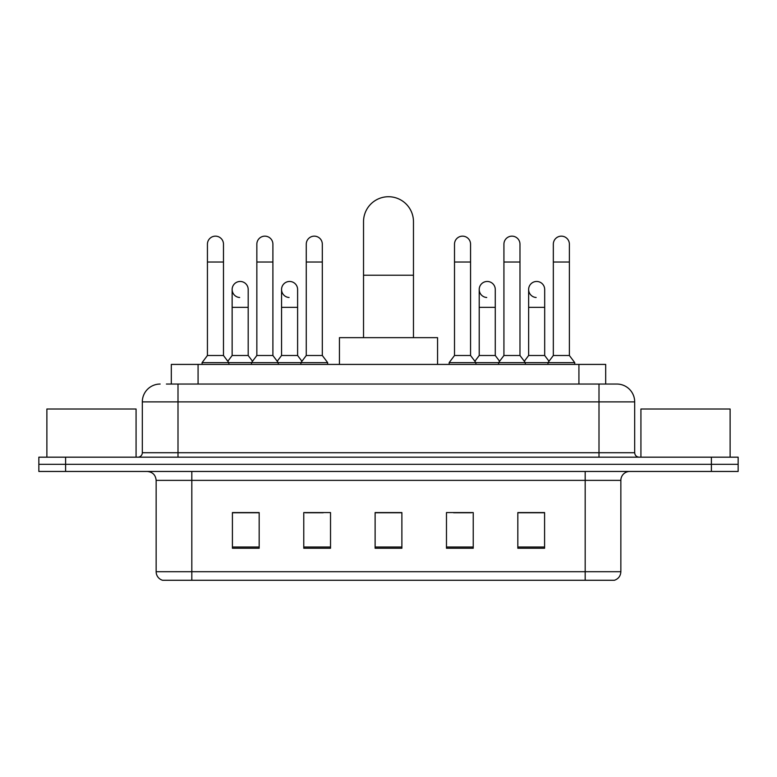 <?xml version="1.0" encoding="UTF-8"?>
<svg xmlns="http://www.w3.org/2000/svg" width="777" height="777" viewBox="0 0 777 777"><rect width="100%" height="100%" fill="white"/><g stroke="black" fill="none" stroke-linecap="round" stroke-linejoin="round"><path stroke-width="1.17" d="M171.319 384.042L171.319 364.413L605.681 364.413L605.681 384.042M166.812 384.042L610.596 384.042M166.404 384.042L178.001 384.042L178.001 401.884L142.317 401.884L142.317 452.719A4.458 4.458 0 0 1 137.859 457.177M160.159 384.042A17.842 17.842 0 0 0 142.317 401.884M616.841 384.042A17.842 17.842 0 0 1 634.683 401.884L598.999 401.884L598.999 384.042L616.569 384.042M634.683 401.884L634.683 452.719C634.945 455.429 636.431 456.915 639.141 457.177M65.608 457.177L38.85 457.177L38.85 464.316L65.608 464.316L38.85 464.316L38.85 471.454L65.608 471.454L65.608 464.316L711.392 464.316L65.608 464.316L65.608 457.177L711.392 457.177L711.392 464.316L738.15 464.316L711.392 464.316L711.392 471.454L65.608 471.454M711.392 471.454L738.15 471.454L738.15 457.177L711.392 457.177M620.852 571.707C620.609 575.98 618.473 578.836 614.432 580.273L585.178 580.273L585.178 571.707L620.852 571.707L620.852 480.371A8.916 8.916 0 0 1 629.778 471.454M585.178 580.273L162.568 580.273A8.916 8.916 0 0 1 156.148 571.707L156.148 480.371C155.614 474.951 152.642 471.979 147.222 471.454M544.59 548.251L544.59 512.567L517.832 512.567L517.832 548.251L544.59 548.251M473.232 548.251L473.232 512.567L446.474 512.567L446.474 548.251L473.232 548.251M259.168 548.251L259.168 512.567L232.41 512.567L232.41 548.251L259.168 548.251M330.526 548.251L330.526 512.567L303.768 512.567L303.768 548.251L330.526 548.251M401.884 548.251L401.884 512.567L375.116 512.567L375.116 548.251L401.884 548.251M156.148 571.707L191.822 571.707L191.822 580.273L179.759 580.273M569.133 580.273L207.867 580.273M527.738 512.752L520.872 512.752M305.371 512.752L323.213 512.752M255.954 512.752L249.087 512.752M453.613 512.752L471.454 512.752M401.884 512.752L375.116 512.752M259.168 512.752L232.41 512.752M544.59 512.752L517.832 512.752M136.072 457.177L136.072 409.013L46.882 409.013L46.882 457.177M363.529 337.655L363.529 221.707A24.971 24.971 0 0 1 388.5 196.727A24.971 24.971 0 0 1 413.471 221.707A24.971 24.971 0 0 0 388.5 196.727M413.471 337.655L413.471 221.707M437.558 364.413L437.558 337.655L339.442 337.655L339.442 364.413M207.43 262.024L223.485 262.024L223.485 355.497L207.43 355.497L207.43 244.182A8.032 8.032 0 0 1 215.967 236.169A8.032 8.032 0 0 1 223.485 244.182A8.032 8.032 0 0 0 215.967 236.169M207.43 355.497L202.078 362.636L202.078 364.413M223.485 355.497L228.836 362.636L202.078 362.636M256.847 355.497L256.847 262.024L272.902 262.024L272.902 355.497L256.847 355.497L251.495 362.636L228.836 362.636L228.836 364.413M256.847 262.024L256.847 244.182A8.032 8.032 0 0 1 265.375 236.169A8.032 8.032 0 0 1 272.902 244.182A8.032 8.032 0 0 0 265.375 236.169M272.902 355.497L278.253 362.636L251.495 362.636L251.495 364.413M306.264 355.497L306.264 262.024L322.319 262.024L322.319 355.497L306.264 355.497L300.913 362.636L278.253 362.636L278.253 364.413M306.264 262.024L306.264 244.182A8.032 8.032 0 0 1 314.792 236.169A8.032 8.032 0 0 1 322.319 244.182A8.032 8.032 0 0 0 314.792 236.169M322.319 355.497L327.671 362.636L300.913 362.636L300.913 364.413M327.671 362.636L327.671 364.413M454.506 262.024L470.561 262.024L470.561 355.497L454.506 355.497L454.506 244.182A8.032 8.032 0 0 1 463.034 236.169A8.032 8.032 0 0 1 470.561 244.182A8.032 8.032 0 0 0 463.034 236.169M454.506 355.497L449.155 362.636L449.155 364.413M470.561 355.497L475.912 362.636L449.155 362.636M503.923 355.497L503.923 262.024L519.978 262.024L519.978 355.497L503.923 355.497L498.572 362.636L475.912 362.636L475.912 364.413M503.923 262.024L503.923 244.182A8.032 8.032 0 0 1 512.451 236.169A8.032 8.032 0 0 1 519.978 244.182A8.032 8.032 0 0 0 512.451 236.169M519.978 355.497L525.33 362.636L498.572 362.636L498.572 364.413M553.331 355.497L553.331 262.024L569.386 262.024L569.386 355.497L553.331 355.497L547.979 362.636L525.33 362.636L525.33 364.413M553.331 262.024L553.331 244.182A8.032 8.032 0 0 1 561.868 236.169A8.032 8.032 0 0 1 569.386 244.182A8.032 8.032 0 0 0 561.868 236.169M569.386 355.497L574.747 362.636L547.979 362.636L547.979 364.413M574.747 362.636L574.747 364.413M239.666 297.504A8.032 8.032 0 0 1 232.138 289.491A8.032 8.032 0 0 1 240.666 281.478A8.032 8.032 0 0 1 248.193 289.491L248.193 307.333L232.138 307.333L232.138 289.491M248.193 307.333L248.193 355.497L232.138 355.497L232.138 307.333M232.138 355.497L227.816 361.266M248.193 355.497L252.515 361.266M289.073 297.504A8.032 8.032 0 0 1 281.556 289.491A8.032 8.032 0 0 1 290.083 281.478A8.032 8.032 0 0 1 297.61 289.491L297.61 307.333L281.556 307.333L281.556 289.491M297.61 307.333L297.61 355.497L281.556 355.497L281.556 307.333M281.556 355.497L277.224 361.266M297.61 355.497L301.932 361.266M486.732 297.504A8.032 8.032 0 0 1 479.215 289.491A8.032 8.032 0 0 1 487.742 281.478A8.032 8.032 0 0 1 495.27 289.491L495.27 307.333L479.215 307.333L479.215 289.491M495.27 307.333L495.27 355.497L479.215 355.497L479.215 307.333M479.215 355.497L474.883 361.266M495.27 355.497L499.592 361.266M536.149 297.504A8.032 8.032 0 0 1 528.632 289.491A8.032 8.032 0 0 1 537.16 281.478A8.032 8.032 0 0 1 544.687 289.491L544.687 307.333L528.632 307.333L528.632 289.491M544.687 307.333L544.687 355.497L528.632 355.497L528.632 307.333M528.632 355.497L524.3 361.266M544.687 355.497L549.009 361.266M730.118 457.177L730.118 409.013L640.928 409.013L640.928 457.177M198.077 384.042L198.077 364.413M578.923 384.042L578.923 364.413M178.001 457.177L178.001 452.719L634.683 452.719M142.317 452.719L178.001 452.719L178.001 401.884L598.999 401.884L598.999 457.177M585.178 471.454L585.178 480.371L156.148 480.371M620.852 480.371L585.178 480.371L585.178 571.707L191.822 571.707L191.822 471.454M401.884 547.008L375.116 547.008M330.526 547.008L303.768 547.008M259.168 547.008L232.41 547.008M473.232 547.008L446.474 547.008M544.59 547.008L517.832 547.008M363.529 275.223L413.471 275.223M223.485 262.024L223.485 244.182M272.902 262.024L272.902 244.182M322.319 262.024L322.319 244.182M470.561 262.024L470.561 244.182M519.978 262.024L519.978 244.182M569.386 262.024L569.386 244.182"/></g></svg>

